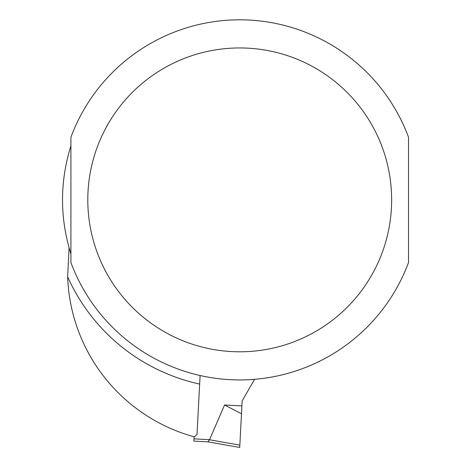 <?xml version="1.0" encoding="UTF-8"?>
<svg xmlns="http://www.w3.org/2000/svg" width="471" height="471" viewBox="0 0 471 471"><rect width="100%" height="100%" fill="white"/><g stroke="black" fill="none" stroke-linecap="round" stroke-linejoin="round"><path stroke-width="0.71" d="M194.087 436.605L193.852 441.103L207.958 441.839L193.852 441.103M207.894 441.839L239.721 447.45L207.894 441.839L209.548 439.673L193.97 438.854M207.958 441.839L209.495 439.755L239.839 445.154L242.159 400.868L254.605 379.314M239.833 445.301L239.721 447.45M241.488 413.738L224.567 405.001L209.548 439.673M241.9 405.908L224.567 405.001M200.104 375.517L197.013 434.503L194.582 436.694L192.315 436.293A172.18 172.18 0 0 1 67.647 276.824L69.078 247.799M70.915 253.916C59.723 217.885 59.723 181.859 70.915 145.827L70.915 253.916M408.522 262.53L408.522 137.214A180.057 180.057 0 0 0 70.915 137.214L70.915 262.53A180.057 180.057 0 0 0 408.522 262.53A180.057 180.057 0 0 1 70.915 262.53M67.647 276.824A188.5 188.5 0 0 0 199.657 384.059M408.522 137.214A180.057 180.057 0 0 0 70.915 137.214M391.642 199.869A151.921 151.921 0 0 0 163.761 68.301A151.921 151.921 0 0 0 163.761 331.443A151.921 151.921 0 0 0 391.642 199.869"/></g></svg>
